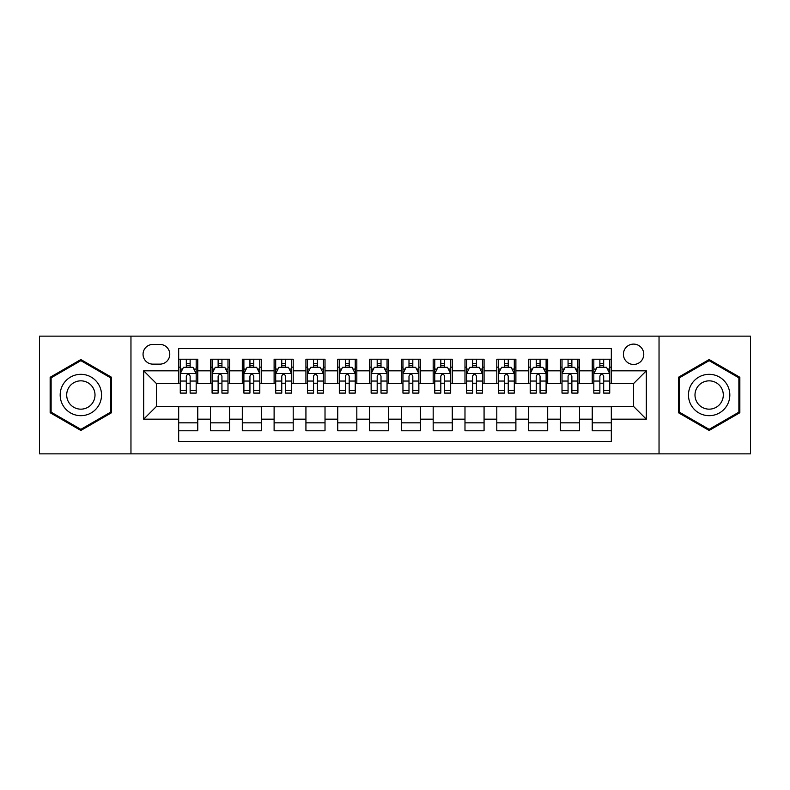 <?xml version="1.0" encoding="UTF-8"?>
<svg xmlns="http://www.w3.org/2000/svg" width="790" height="790" viewBox="0 0 790 790"><rect width="100%" height="100%" fill="white"/><g stroke="black" fill="none" stroke-linecap="round" stroke-linejoin="round"><path stroke-width="1.19" d="M633.59 344.104A10.181 10.181 0 0 0 623.409 354.285A10.181 10.181 0 0 0 633.59 364.457A10.181 10.181 0 0 0 643.771 354.285A10.181 10.181 0 0 0 633.59 344.104M659.038 453.855L750.5 453.855L750.5 336.145L659.038 336.145L659.038 453.855L130.962 453.855L130.962 336.145L39.5 336.145L39.5 453.855L130.962 453.855M611.322 359.213L592.233 359.213L592.233 370.826L579.514 370.826L579.514 383.545L592.233 383.545L592.233 370.826M579.514 370.826L579.514 359.213L560.426 359.213L560.426 370.826L547.697 370.826L547.697 383.545L560.426 383.545L560.426 370.826M547.697 370.826L547.697 359.213L528.609 359.213L528.609 370.826L515.89 370.826L515.89 383.545L528.609 383.545L528.609 370.826M515.89 370.826L515.89 359.213L496.801 359.213L496.801 370.826L484.072 370.826L484.072 383.545L496.801 383.545L496.801 370.826M484.072 370.826L484.072 359.213L464.984 359.213L464.984 370.826L452.265 370.826L452.265 383.545L464.984 383.545L464.984 370.826M452.265 370.826L452.265 359.213L433.177 359.213L433.177 370.826L420.448 370.826L420.448 383.545L433.177 383.545L433.177 370.826M420.448 370.826L420.448 359.213L401.36 359.213L401.36 370.826L388.641 370.826L388.641 383.545L401.36 383.545L401.36 370.826M388.641 370.826L388.641 359.213L369.552 359.213L369.552 370.826L356.823 370.826L356.823 383.545L369.552 383.545L369.552 370.826M356.823 370.826L356.823 359.213L337.735 359.213L337.735 370.826L325.016 370.826L325.016 383.545L337.735 383.545L337.735 370.826M325.016 370.826L325.016 359.213L305.928 359.213L305.928 370.826L293.199 370.826L293.199 383.545L305.928 383.545L305.928 370.826M293.199 370.826L293.199 359.213L274.11 359.213L274.11 370.826L261.391 370.826L261.391 383.545L274.11 383.545L274.11 370.826M261.391 370.826L261.391 359.213L242.303 359.213L242.303 370.826L229.574 370.826L229.574 383.545L242.303 383.545L242.303 370.826M229.574 370.826L229.574 359.213L210.486 359.213L210.486 383.545L197.767 383.545L197.767 359.213L178.678 359.213M178.678 430.787L197.767 430.787L197.767 406.455L210.486 406.455L210.486 430.787L229.574 430.787L229.574 406.455L242.303 406.455L242.303 419.174L229.574 419.174M242.303 419.174L242.303 430.787L261.391 430.787L261.391 406.455L274.11 406.455L274.11 419.174L261.391 419.174M274.11 419.174L274.11 430.787L293.199 430.787L293.199 406.455L305.928 406.455L305.928 419.174L293.199 419.174M305.928 419.174L305.928 430.787L325.016 430.787L325.016 406.455L337.735 406.455L337.735 419.174L325.016 419.174M337.735 419.174L337.735 430.787L356.823 430.787L356.823 406.455L369.552 406.455L369.552 419.174L356.823 419.174M369.552 419.174L369.552 430.787L388.641 430.787L388.641 406.455L401.36 406.455L401.36 419.174L388.641 419.174M401.36 419.174L401.36 430.787L420.448 430.787L420.448 406.455L433.177 406.455L433.177 419.174L420.448 419.174M433.177 419.174L433.177 430.787L452.265 430.787L452.265 406.455L464.984 406.455L464.984 419.174L452.265 419.174M464.984 419.174L464.984 430.787L484.072 430.787L484.072 406.455L496.801 406.455L496.801 419.174L484.072 419.174M496.801 419.174L496.801 430.787L515.89 430.787L515.89 406.455L528.609 406.455L528.609 419.174L515.89 419.174M528.609 419.174L528.609 430.787L547.697 430.787L547.697 406.455L560.426 406.455L560.426 419.174L547.697 419.174M560.426 419.174L560.426 430.787L579.514 430.787L579.514 406.455L592.233 406.455L592.233 419.174L579.514 419.174M152.914 364.141L159.906 364.141A9.865 9.865 0 0 0 169.771 354.285A9.865 9.865 0 0 0 159.906 344.42L152.914 344.42A9.865 9.865 0 0 0 143.049 354.285A9.865 9.865 0 0 0 152.914 364.141M659.038 336.145L130.962 336.145M611.322 370.826L611.322 348.558L178.678 348.558L178.678 383.545L156.41 383.545L156.41 406.455L178.678 406.455L178.678 441.442L611.322 441.442L611.322 406.455L633.59 406.455L633.59 383.545L611.322 383.545L611.322 370.826L646.319 370.826L646.319 419.174L611.322 419.174M178.678 419.174L143.681 419.174L143.681 370.826L178.678 370.826M592.233 419.174L592.233 430.787L611.322 430.787M178.678 367.162L180.268 367.162M186.312 367.162L190.133 367.162M196.177 367.162L197.767 367.162M178.678 383.229L180.268 383.229M186.312 383.229L190.133 383.229M196.177 383.229L197.767 383.229M178.678 406.771L197.767 406.771M178.678 422.838L197.767 422.838M210.486 383.229L212.085 383.229M218.129 383.229L221.941 383.229M227.984 383.229L229.574 383.229M210.486 367.162L212.085 367.162M218.129 367.162L221.941 367.162M227.984 367.162L229.574 367.162M210.486 406.771L229.574 406.771M210.486 422.838L229.574 422.838M242.303 406.771L261.391 406.771M242.303 422.838L261.391 422.838M242.303 367.162L243.893 367.162M249.936 367.162L253.758 367.162M259.801 367.162L261.391 367.162M242.303 383.229L243.893 383.229M249.936 383.229L253.758 383.229M259.801 383.229L261.391 383.229M274.11 406.771L293.199 406.771M274.11 422.838L293.199 422.838M274.11 367.162L275.7 367.162M281.754 367.162L285.565 367.162M291.609 367.162L293.199 367.162M274.11 383.229L275.7 383.229M281.754 383.229L285.565 383.229M291.609 383.229L293.199 383.229M305.928 406.771L325.016 406.771M305.928 422.838L325.016 422.838M305.928 367.162L307.517 367.162M313.561 367.162L317.382 367.162M323.426 367.162L325.016 367.162M305.928 383.229L307.517 383.229M313.561 383.229L317.382 383.229M323.426 383.229L325.016 383.229M337.735 406.771L356.823 406.771M337.735 422.838L356.823 422.838M337.735 367.162L339.325 367.162M345.368 367.162L349.19 367.162M355.233 367.162L356.823 367.162M337.735 383.229L339.325 383.229M345.368 383.229L349.19 383.229M355.233 383.229L356.823 383.229M369.552 406.771L388.641 406.771M369.552 422.838L388.641 422.838M369.552 367.162L371.142 367.162M377.185 367.162L381.007 367.162M387.051 367.162L388.641 367.162M369.552 383.229L371.142 383.229M377.185 383.229L381.007 383.229M387.051 383.229L388.641 383.229M401.36 406.771L420.448 406.771M401.36 422.838L420.448 422.838M401.36 367.162L402.949 367.162M408.993 367.162L412.815 367.162M418.858 367.162L420.448 367.162M401.36 383.229L402.949 383.229M408.993 383.229L412.815 383.229M418.858 383.229L420.448 383.229M433.177 406.771L452.265 406.771M433.177 422.838L452.265 422.838M433.177 367.162L434.767 367.162M440.81 367.162L444.632 367.162M450.675 367.162L452.265 367.162M433.177 383.229L434.767 383.229M440.81 383.229L444.632 383.229M450.675 383.229L452.265 383.229M464.984 406.771L484.072 406.771M464.984 422.838L484.072 422.838M464.984 367.162L466.574 367.162M472.618 367.162L476.439 367.162M482.483 367.162L484.072 367.162M464.984 383.229L466.574 383.229M472.618 383.229L476.439 383.229M482.483 383.229L484.072 383.229M496.801 406.771L515.89 406.771M496.801 422.838L515.89 422.838M496.801 367.162L498.391 367.162M504.435 367.162L508.246 367.162M514.3 367.162L515.89 367.162M496.801 383.229L498.391 383.229M504.435 383.229L508.246 383.229M514.3 383.229L515.89 383.229M528.609 406.771L547.697 406.771M528.609 422.838L547.697 422.838M528.609 367.162L530.199 367.162M536.242 367.162L540.064 367.162M546.107 367.162L547.697 367.162M528.609 383.229L530.199 383.229M536.242 383.229L540.064 383.229M546.107 383.229L547.697 383.229M560.426 406.771L579.514 406.771M560.426 422.838L579.514 422.838M560.426 367.162L562.016 367.162M568.059 367.162L571.871 367.162M577.915 367.162L579.514 367.162M560.426 383.229L562.016 383.229M568.059 383.229L571.871 383.229M577.915 383.229L579.514 383.229M592.233 406.771L611.322 406.771M592.233 422.838L611.322 422.838M592.233 367.162L593.823 367.162M599.867 367.162L603.688 367.162M609.732 367.162L611.322 367.162M592.233 383.229L593.823 383.229M599.867 383.229L603.688 383.229M609.732 383.229L611.322 383.229M156.41 383.545L143.681 370.826M156.41 406.455L143.681 419.174M646.319 370.826L633.59 383.545M646.319 419.174L633.59 406.455M80.856 430.451L111.558 412.726L111.558 377.274L80.856 359.549L50.155 377.274L50.155 412.726L80.856 430.451M739.845 377.274L709.144 359.549L678.442 377.274L678.442 412.726L709.144 430.451L739.845 412.726L739.845 377.274M190.133 363.351L186.312 363.351M196.177 390.497L190.133 390.497L190.133 393.094L196.177 393.094L196.177 373.69L192.997 367.32L183.448 367.32L180.268 373.69L180.268 393.094L186.312 393.094L186.312 390.497L180.268 390.497M180.268 373.69L180.268 359.213M196.177 373.69L196.177 359.213M186.312 367.32L186.312 359.213M190.133 359.213L190.133 367.32M190.133 390.497L190.133 376.07C188.859 373.621 187.586 373.621 186.312 376.07L186.312 390.497M80.856 374.322A20.678 20.678 0 0 0 60.178 395A20.678 20.678 0 0 0 80.856 415.678A20.678 20.678 0 0 0 101.535 395A20.678 20.678 0 0 0 80.856 374.322M80.856 380.839A14.161 14.161 0 0 0 66.696 395A14.161 14.161 0 0 0 80.856 409.161A14.161 14.161 0 0 0 95.007 395A14.161 14.161 0 0 0 80.856 380.839M110.6 412.173L80.856 429.345L51.113 412.173L51.113 377.827L80.856 360.655L110.6 377.827L110.6 412.173M691.24 384.661A20.678 20.678 0 0 0 698.804 412.903A20.678 20.678 0 0 0 727.057 405.339A20.678 20.678 0 0 0 719.483 377.097A20.678 20.678 0 0 0 691.24 384.661M696.889 387.92A14.161 14.161 0 0 0 702.063 407.255A14.161 14.161 0 0 0 721.408 402.08A14.161 14.161 0 0 0 716.224 382.745A14.161 14.161 0 0 0 696.889 387.92M738.887 377.827L738.887 412.173L709.144 429.345L679.4 412.173L679.4 377.827L709.144 360.655L738.887 377.827M221.941 363.351L218.129 363.351M227.984 390.497L221.941 390.497L221.941 393.094L227.984 393.094L227.984 373.69L224.804 367.32L215.265 367.32L212.085 373.69L212.085 393.094L218.129 393.094L218.129 390.497L212.085 390.497M212.085 373.69L212.085 359.213M227.984 373.69L227.984 359.213M218.129 367.32L218.129 359.213M221.941 359.213L221.941 367.32M221.941 390.497L221.941 376.07C220.667 373.621 219.403 373.621 218.129 376.07L218.129 390.497M253.758 363.351L249.936 363.351M259.801 390.497L253.758 390.497L253.758 393.094L259.801 393.094L259.801 373.69L256.622 367.32L247.072 367.32L243.893 373.69L243.893 393.094L249.936 393.094L249.936 390.497L243.893 390.497M243.893 373.69L243.893 359.213M259.801 373.69L259.801 359.213M249.936 367.32L249.936 359.213M253.758 359.213L253.758 367.32M253.758 390.497L253.758 376.07C252.484 373.621 251.21 373.621 249.936 376.07L249.936 390.497M285.565 363.351L281.754 363.351M291.609 390.497L285.565 390.497L285.565 393.094L291.609 393.094L291.609 373.69L288.429 367.32L278.89 367.32L275.7 373.69L275.7 393.094L281.754 393.094L281.754 390.497L275.7 390.497M275.7 373.69L275.7 359.213M291.609 373.69L291.609 359.213M281.754 367.32L281.754 359.213M285.565 359.213L285.565 367.32M285.565 390.497L285.565 376.07C284.291 373.621 283.027 373.621 281.754 376.07L281.754 390.497M317.382 363.351L313.561 363.351M323.426 390.497L317.382 390.497L317.382 393.094L323.426 393.094L323.426 373.69L320.246 367.32L310.697 367.32L307.517 373.69L307.517 393.094L313.561 393.094L313.561 390.497L307.517 390.497M307.517 373.69L307.517 359.213M323.426 373.69L323.426 359.213M313.561 367.32L313.561 359.213M317.382 359.213L317.382 367.32M317.382 390.497L317.382 376.07C316.109 373.621 314.835 373.621 313.561 376.07L313.561 390.497M349.19 363.351L345.368 363.351M355.233 390.497L349.19 390.497L349.19 393.094L355.233 393.094L355.233 373.69L352.054 367.32L342.514 367.32L339.325 373.69L339.325 393.094L345.368 393.094L345.368 390.497L339.325 390.497M339.325 373.69L339.325 359.213M355.233 373.69L355.233 359.213M345.368 367.32L345.368 359.213M349.19 359.213L349.19 367.32M349.19 390.497L349.19 376.07C347.916 373.621 346.652 373.621 345.368 376.07L345.368 390.497M381.007 363.351L377.185 363.351M387.051 390.497L381.007 390.497L381.007 393.094L387.051 393.094L387.051 373.69L383.861 367.32L374.322 367.32L371.142 373.69L371.142 393.094L377.185 393.094L377.185 390.497L371.142 390.497M371.142 373.69L371.142 359.213M387.051 373.69L387.051 359.213M377.185 367.32L377.185 359.213M381.007 359.213L381.007 367.32M381.007 390.497L381.007 376.07C379.733 373.621 378.459 373.621 377.185 376.07L377.185 390.497M412.815 363.351L408.993 363.351M418.858 390.497L412.815 390.497L412.815 393.094L418.858 393.094L418.858 373.69L415.678 367.32L406.139 367.32L402.949 373.69L402.949 393.094L408.993 393.094L408.993 390.497L402.949 390.497M402.949 373.69L402.949 359.213M418.858 373.69L418.858 359.213M408.993 367.32L408.993 359.213M412.815 359.213L412.815 367.32M412.815 390.497L412.815 376.07C411.541 373.621 410.267 373.621 408.993 376.07L408.993 390.497M444.632 363.351L440.81 363.351M450.675 390.497L444.632 390.497L444.632 393.094L450.675 393.094L450.675 373.69L447.486 367.32L437.946 367.32L434.767 373.69L434.767 393.094L440.81 393.094L440.81 390.497L434.767 390.497M434.767 373.69L434.767 359.213M450.675 373.69L450.675 359.213M440.81 367.32L440.81 359.213M444.632 359.213L444.632 367.32M444.632 390.497L444.632 376.07C443.358 373.621 442.084 373.621 440.81 376.07L440.81 390.497M476.439 363.351L472.618 363.351M482.483 390.497L476.439 390.497L476.439 393.094L482.483 393.094L482.483 373.69L479.303 367.32L469.754 367.32L466.574 373.69L466.574 393.094L472.618 393.094L472.618 390.497L466.574 390.497M466.574 373.69L466.574 359.213M482.483 373.69L482.483 359.213M472.618 367.32L472.618 359.213M476.439 359.213L476.439 367.32M476.439 390.497L476.439 376.07C475.165 373.621 473.891 373.621 472.618 376.07L472.618 390.497M508.246 363.351L504.435 363.351M514.3 390.497L508.246 390.497L508.246 393.094L514.3 393.094L514.3 373.69L511.11 367.32L501.571 367.32L498.391 373.69L498.391 393.094L504.435 393.094L504.435 390.497L498.391 390.497M498.391 373.69L498.391 359.213M514.3 373.69L514.3 359.213M504.435 367.32L504.435 359.213M508.246 359.213L508.246 367.32M508.246 390.497L508.246 376.07C506.983 373.621 505.709 373.621 504.435 376.07L504.435 390.497M540.064 363.351L536.242 363.351M546.107 390.497L540.064 390.497L540.064 393.094L546.107 393.094L546.107 373.69L542.928 367.32L533.378 367.32L530.199 373.69L530.199 393.094L536.242 393.094L536.242 390.497L530.199 390.497M530.199 373.69L530.199 359.213M546.107 373.69L546.107 359.213M536.242 367.32L536.242 359.213M540.064 359.213L540.064 367.32M540.064 390.497L540.064 376.07C538.79 373.621 537.516 373.621 536.242 376.07L536.242 390.497M571.871 363.351L568.059 363.351M577.915 390.497L571.871 390.497L571.871 393.094L577.915 393.094L577.915 373.69L574.735 367.32L565.196 367.32L562.016 373.69L562.016 393.094L568.059 393.094L568.059 390.497L562.016 390.497M562.016 373.69L562.016 359.213M577.915 373.69L577.915 359.213M568.059 367.32L568.059 359.213M571.871 359.213L571.871 367.32M571.871 390.497L571.871 376.07C570.607 373.621 569.333 373.621 568.059 376.07L568.059 390.497M603.688 363.351L599.867 363.351M609.732 390.497L603.688 390.497L603.688 393.094L609.732 393.094L609.732 373.69L606.552 367.32L597.003 367.32L593.823 373.69L593.823 393.094L599.867 393.094L599.867 390.497L593.823 390.497M593.823 373.69L593.823 359.213M609.732 373.69L609.732 359.213M599.867 367.32L599.867 359.213M603.688 359.213L603.688 367.32M603.688 390.497L603.688 376.07C602.414 373.621 601.141 373.621 599.867 376.07L599.867 390.497M210.486 419.174L197.767 419.174M210.486 370.826L197.767 370.826M196.098 373.532L180.347 373.532M180.268 369.078L182.579 369.078M193.866 369.078L196.177 369.078M186.312 381.057L180.268 381.057M196.177 381.057L190.133 381.057M190.133 365.375L186.312 365.375M227.905 373.532L212.164 373.532M212.085 369.078L214.386 369.078M225.683 369.078L227.984 369.078M218.129 381.057L212.085 381.057M227.984 381.057L221.941 381.057M221.941 365.375L218.129 365.375M259.722 373.532L243.972 373.532M243.893 369.078L246.203 369.078M257.491 369.078L259.801 369.078M249.936 381.057L243.893 381.057M259.801 381.057L253.758 381.057M253.758 365.375L249.936 365.375M291.53 373.532L275.789 373.532M275.7 369.078L278.011 369.078M289.308 369.078L291.609 369.078M281.754 381.057L275.7 381.057M291.609 381.057L285.565 381.057M285.565 365.375L281.754 365.375M323.347 373.532L307.596 373.532M307.517 369.078L309.818 369.078M321.115 369.078L323.426 369.078M313.561 381.057L307.517 381.057M323.426 381.057L317.382 381.057M317.382 365.375L313.561 365.375M355.154 373.532L339.404 373.532M339.325 369.078L341.635 369.078M352.933 369.078L355.233 369.078M345.368 381.057L339.325 381.057M355.233 381.057L349.19 381.057M349.19 365.375L345.368 365.375M386.972 373.532L371.221 373.532M371.142 369.078L373.443 369.078M384.74 369.078L387.051 369.078M377.185 381.057L371.142 381.057M387.051 381.057L381.007 381.057M381.007 365.375L377.185 365.375M418.779 373.532L403.028 373.532M402.949 369.078L405.26 369.078M416.557 369.078L418.858 369.078M408.993 381.057L402.949 381.057M418.858 381.057L412.815 381.057M412.815 365.375L408.993 365.375M450.596 373.532L434.846 373.532M434.767 369.078L437.068 369.078M448.365 369.078L450.675 369.078M440.81 381.057L434.767 381.057M450.675 381.057L444.632 381.057M444.632 365.375L440.81 365.375M482.404 373.532L466.653 373.532M466.574 369.078L468.885 369.078M480.182 369.078L482.483 369.078M472.618 381.057L466.574 381.057M482.483 381.057L476.439 381.057M476.439 365.375L472.618 365.375M514.211 373.532L498.47 373.532M498.391 369.078L500.692 369.078M511.989 369.078L514.3 369.078M504.435 381.057L498.391 381.057M514.3 381.057L508.246 381.057M508.246 365.375L504.435 365.375M546.028 373.532L530.278 373.532M530.199 369.078L532.509 369.078M543.796 369.078L546.107 369.078M536.242 381.057L530.199 381.057M546.107 381.057L540.064 381.057M540.064 365.375L536.242 365.375M577.836 373.532L562.095 373.532M562.016 369.078L564.317 369.078M575.614 369.078L577.915 369.078M568.059 381.057L562.016 381.057M577.915 381.057L571.871 381.057M571.871 365.375L568.059 365.375M609.653 373.532L593.902 373.532M593.823 369.078L596.134 369.078M607.421 369.078L609.732 369.078M599.867 381.057L593.823 381.057M609.732 381.057L603.688 381.057M603.688 365.375L599.867 365.375"/></g></svg>

